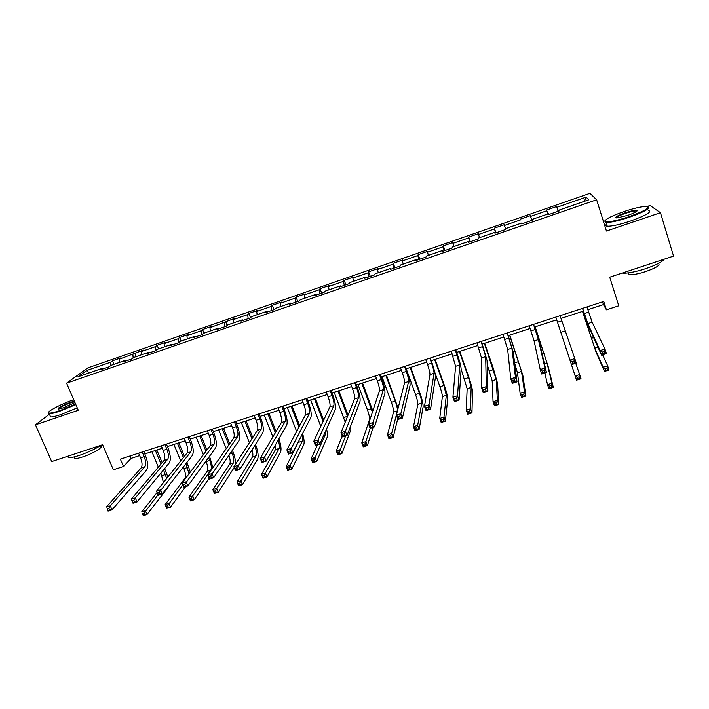 <?xml version="1.0" encoding="UTF-8"?>
<svg xmlns="http://www.w3.org/2000/svg" width="709" height="709" viewBox="0 0 709 709"><rect width="100%" height="100%" fill="white"/><g stroke="black" fill="none" stroke-linecap="round" stroke-linejoin="round"><path stroke-width="1.06" d="M589.95 193.318L87.951 367.838L66.584 383.161L596.632 199.77L589.95 193.318M596.632 199.77L606.443 231.037L660.442 212.709L650.064 205.495L647.202 206.47M604.954 220.889L603.421 221.412M49.426 414.189L35.45 424.824L51.686 461.559L102.601 444.738L113.36 469.766L123.508 466.469L131.103 458.377L139.629 455.603M660.442 212.709L673.55 256.1L609.731 277.192L618.771 305.818L606.417 309.824L603.749 301.467L120.362 459.122L123.508 466.469M103.044 368.91L102.415 368.326L100.386 369.832L109.159 366.792L111.136 365.303L125.174 360.438L123.26 361.909L132.122 358.843L133.983 357.38L148.154 352.47L146.355 353.906L155.298 350.813L157.052 349.395L171.356 344.432L169.681 345.832L178.712 342.704L180.343 341.321L194.789 336.314L193.229 337.679L202.349 334.524L203.855 333.177L218.443 328.116L217.007 329.446L226.215 326.255L227.607 324.944L242.336 319.839L241.025 321.124L250.321 317.907L251.58 316.639L266.46 311.481L265.272 312.722L274.667 309.47L275.801 308.247L290.823 303.035L289.768 304.241L299.26 300.953L300.262 299.765L315.434 294.51L314.512 295.671L324.093 292.356L324.961 291.213L340.285 285.895L339.505 287.021L349.183 283.662L349.918 282.563L365.392 277.201L364.745 278.274L374.52 274.888L375.114 273.834L390.756 268.41L390.251 269.447L400.124 266.026L400.576 265.006L416.369 259.538L416.006 260.522L425.985 257.066L426.295 256.1L442.248 250.569L442.035 251.509L452.12 248.017L452.271 247.095L468.392 241.512L468.33 242.398L478.513 238.871L478.522 238.002L494.811 232.357L494.9 233.199L505.189 229.636L505.047 228.812L521.505 223.105L521.744 223.902L532.149 220.304L531.839 219.524L548.474 213.763L548.872 214.508L559.383 210.865L558.922 210.148L588.754 199.805L586.148 197.111L584.384 201.321M102.415 368.326L77.857 376.833L86.533 370.577L110.604 362.219L112.518 360.792L113.998 364.311M586.148 197.111L557.044 207.223L556.6 206.541L546.462 210.059L546.843 210.759L530.616 216.396L530.323 215.669L520.291 219.152L520.521 219.896L504.454 225.48L504.312 224.7L494.377 228.156L494.457 228.945L478.557 234.466L478.557 233.651L468.72 237.063L468.658 237.905L452.918 243.373L453.069 242.505L443.329 245.881L443.125 246.767L427.536 252.182L427.819 251.27L418.177 254.62L417.84 255.55L402.402 260.912L402.827 259.955L393.282 263.269L392.804 264.244L377.516 269.553L378.074 268.551L368.618 271.831L368.015 272.85L352.878 278.105L353.569 277.059L344.202 280.312L343.466 281.376L328.48 286.578L329.295 285.497L320.025 288.714L319.156 289.813L304.312 294.962L305.26 293.845L296.078 297.027L295.086 298.17L280.383 303.275L281.455 302.114L272.362 305.269L271.246 306.448L256.693 311.499L257.881 310.303L248.877 313.431L247.636 314.645L233.217 319.644L234.528 318.412L209.97 327.718L211.397 326.441L202.561 329.517L201.09 330.802L186.946 335.712L188.488 334.4L179.732 337.44L178.145 338.769L164.133 343.635L165.791 342.287L157.114 345.301L155.422 346.657L141.543 351.478L143.307 350.095L119.156 359.25L121.026 357.832L112.518 360.792M125.794 361.032L125.174 360.438M119.156 359.25L119.334 362.459M132.902 354.473L133.132 358.045M148.748 353.082L148.154 352.47M141.543 351.478L141.765 354.686M155.422 346.657L155.714 350.476M171.933 345.053L171.356 344.432M164.133 343.635L164.399 346.843M178.145 338.769L178.517 342.775M195.347 336.943L194.789 336.314M186.946 335.712L187.256 338.92M201.09 330.802L201.516 334.808M218.984 328.754L218.443 328.116M209.97 327.718L210.334 330.926M224.248 322.763L224.735 326.76M242.85 320.495L242.336 319.839M233.217 319.644L233.624 322.861M247.636 314.645L248.185 318.642M266.956 312.146L266.46 311.481M256.693 311.499L257.145 314.707M271.246 306.448L271.857 310.445M291.302 303.709L290.823 303.035M280.383 303.275L280.897 306.474M295.086 298.17L295.759 302.167M315.886 295.201L315.434 294.51M304.312 294.962L304.879 298.17M319.156 289.813L319.892 293.81M340.719 286.596L340.285 285.895M328.48 286.578L329.091 289.777M343.466 281.376L344.273 285.364M365.8 277.91L365.392 277.201M352.878 278.105L353.543 281.305M368.015 272.85L368.884 276.847M391.138 269.136L390.756 268.41M377.516 269.553L378.234 272.752M392.804 264.244L393.743 268.232M416.732 260.274L416.369 259.538M402.402 260.912L403.173 264.111M417.84 255.55L418.842 259.538M442.593 251.314L442.248 250.569M427.536 252.182L428.36 255.382M443.125 246.767L444.206 250.756M468.711 242.274L468.392 241.512M452.918 243.373L453.804 246.564M468.658 237.905L469.819 241.884M495.104 233.128L494.811 232.357M478.557 234.466L479.497 237.666M494.457 228.945L495.688 232.924M521.762 223.893L521.505 223.105M504.454 225.48L505.455 228.67M520.521 219.896L520.291 219.152M532.096 220.322L531.839 219.524M530.616 216.396L531.945 220.375M546.843 210.759L547.951 213.95M559.144 210.954L558.922 210.148M557.044 207.223L558.444 211.193M35.45 424.824L78.291 410.281L66.584 383.161M587.823 309.691L603.448 304.604L606.417 309.824M144.804 453.92L162.299 448.221M167.43 446.555L185.191 440.768M190.278 439.11L208.295 433.243M213.338 431.604L231.63 425.648M236.62 424.026L255.187 417.982M260.123 416.369L278.965 410.236M283.857 408.65L302.982 402.42M307.83 400.842L327.239 394.523M332.025 392.963L351.726 386.556M356.459 385.014L376.461 378.5M381.141 376.975L401.436 370.364M406.062 368.857L426.667 362.157M431.232 360.668L452.147 353.862M456.658 352.391L477.893 345.478M482.342 344.033L503.886 337.014M508.273 335.587L530.155 328.462M534.48 327.053L556.689 319.821M560.97 318.43L583.392 311.127M86.533 370.577L89.068 372.943M110.604 362.219L110.772 365.578M602.57 301.848L603.448 304.604M130.075 455.949L131.103 458.377M556.6 206.541L558.134 211.3M530.323 215.669L531.874 220.393M494.377 228.156L495.946 232.836M468.72 237.063L470.315 241.716M443.329 245.881L444.924 250.507M418.177 254.62L419.799 259.21M393.282 263.269L394.913 267.834M368.618 271.831L370.266 276.368M344.202 280.312L345.868 284.814M320.025 288.714L321.7 293.189M296.078 297.027L297.762 301.476M272.362 305.269L274.064 309.682M248.877 313.431L250.534 317.694M225.604 321.514L227.137 325.387M202.561 329.517L204.006 333.124M179.732 337.44L181.185 341.029M157.114 345.301L158.577 348.863M134.71 353.082L136.181 356.618M582.612 308.362L587.796 323.623L600.098 350.556L604.954 349.023L606.417 353.587L601.569 355.12L589.135 327.744L582.506 308.397M586.937 306.944L592.148 322.223L604.954 349.023L604.219 351.46L602.278 352.081L602.863 353.906L604.812 353.295L604.219 351.46M602.863 353.906L601.569 355.12L600.098 350.556L602.278 352.081M604.812 353.295L606.417 353.587M582.638 311.375L594.771 348.172L603.146 367.191L607.648 365.782L609.013 370.001L604.502 371.41L596.047 352.125L582.532 311.411M602.615 354.792L607.648 365.782L606.975 368.068L605.176 368.636L605.716 370.328L607.524 369.761L606.975 368.068M605.716 370.328L604.502 371.41L603.146 367.191L605.176 368.636M607.524 369.761L609.013 370.001M629.335 216.6C645.837 210.502 651.243 207.099 645.544 206.39C640.44 206.727 633.146 208.49 623.636 211.663C609.882 216.617 603.855 219.95 605.557 221.642C609.288 222.245 617.211 220.561 629.335 216.6M648.061 206.833C650.401 208.428 644.233 211.876 629.565 217.184C618.496 220.827 610.671 222.599 606.089 222.493L605.202 222.334L604.945 220.951M627.864 215.332L616.99 217.947C614.171 217.566 616.848 215.873 625.019 212.868C631.045 210.883 635.034 210.032 636.974 210.316C637.852 211.158 634.812 212.824 627.864 215.332M636.877 211.211L636.203 210.936C634.014 210.901 630.354 211.734 625.241 213.427C619.639 215.412 616.67 216.919 616.343 217.929M664.227 259.184C662.25 261.931 655.993 265.113 645.456 268.729C634.759 272.105 626.995 273.559 622.174 273.08M658.484 263.42C660.682 265.015 656.428 267.736 645.722 271.574C637.816 274.064 632.153 275.074 628.75 274.622L627.926 272.938M648.531 210.449C652.262 211.778 646.333 215.279 630.735 220.969C619.666 224.602 611.84 226.348 607.25 226.215C605.477 226.02 605.256 225.32 606.594 224.124M73.727 399.708C60.885 404.068 45.385 412.31 48.956 413.001C50.463 413.329 54.106 412.523 59.875 410.582L75.633 404.112M75.854 404.617L59.884 411.167C54.664 412.93 51.11 413.781 49.222 413.719L48.531 412.594M74.968 402.579L63.553 407.755L58.679 409.004C57.243 408.136 61.249 405.876 70.705 402.233L74.365 401.17M74.596 401.711L70.723 402.801C63.783 405.371 59.716 407.436 58.51 409.013M101.121 445.225C95.183 449.054 87.872 452.466 79.178 455.462C73.984 457.145 70.404 457.863 68.445 457.606L67.488 456.339M100.394 446.138C104.551 446.519 92.923 453.663 82.625 456.942C78.885 458.156 76.297 458.67 74.879 458.466L74.348 457.252M77.254 407.861L61.302 414.419C56.082 416.174 52.528 417.016 50.631 416.945L50.055 415.634M555.794 317.1L569.983 360.11L574.786 358.586L576.275 363.114L571.472 364.639L555.794 317.1M560.075 315.709L574.786 358.586L574.006 361.023L572.083 361.634L572.677 363.451L574.6 362.848L574.006 361.023M572.677 363.451L571.472 364.639L569.983 360.11L572.083 361.634M574.6 362.848L576.275 363.114M529.251 325.759L534.107 340.967L540.214 369.54L544.964 368.033L546.471 372.535L539.726 343.652L533.576 324.35M533.487 324.376L538.37 339.584L544.964 368.033L544.14 370.479L542.234 371.082L542.837 372.89L544.742 372.287L544.14 370.479M544.742 372.287L546.471 372.535L541.729 374.033L540.214 369.54L542.234 371.082M541.729 374.033L542.837 372.89M565.179 345.629L575.185 375.965L579.643 374.565L581.017 378.757L576.559 380.157L565.179 345.629M575.726 363.292L579.643 374.565L578.925 376.86L577.144 377.418L577.693 379.102L579.483 378.535L578.925 376.86M577.693 379.102L576.559 380.157L575.185 375.965L577.144 377.418M579.483 378.535L581.017 378.757M544.875 373.04L547.516 384.641L551.93 383.259L553.321 387.424L548.385 367.227L535.171 326.831M535.091 326.858L547.082 363.327L551.93 383.259L551.177 385.554L549.404 386.104L549.962 387.77L551.735 387.22L551.177 385.554M551.735 387.22L553.321 387.424L548.917 388.798L547.516 384.641L549.404 386.104M548.917 388.798L549.962 387.77M502.973 334.329L507.671 349.502L510.79 378.872L515.478 377.383L517.003 381.85L513.263 352.178L507.36 332.902M507.165 332.964L511.889 348.137L515.478 377.383L514.61 379.829L512.731 380.423L513.343 382.213L515.221 381.619L514.61 379.829M515.221 381.619L517.003 381.85L512.315 383.33L510.79 378.872L512.731 380.423M512.315 383.33L513.343 382.213M476.962 342.81L481.5 357.948L481.695 388.098L486.33 386.627L487.872 391.058L487.065 360.615L481.42 341.366M481.119 341.463L485.674 356.6L486.33 386.627L485.417 389.073L483.556 389.666L484.176 391.439L486.028 390.854L485.417 389.073M486.028 390.854L487.872 391.058L483.237 392.52L481.695 388.098L483.556 389.666M483.237 392.52L484.176 391.439M451.216 351.212L455.595 366.314L452.918 397.217L457.509 395.764L459.069 400.16L461.134 368.964C461.01 366.278 459.689 361.253 457.181 353.888L455.727 349.741M455.329 349.874L459.733 364.975L457.509 395.764L456.552 398.21L454.708 398.795L455.338 400.558L457.172 399.973L456.552 398.21M457.172 399.973L459.069 400.16L454.478 401.613L452.918 397.217L454.708 398.795M454.478 401.613L455.338 400.558M514.654 363.247L517.446 372.748L520.14 393.229L524.509 391.855L525.918 395.994L522.834 375.327L509.789 335.091M509.603 335.153L521.514 371.454L524.509 391.855L523.712 394.151L521.966 394.7L522.533 396.358L524.279 395.808L523.712 394.151M524.279 395.808L525.918 395.994L521.558 397.359L520.14 393.229L521.966 394.7M521.558 397.359L522.533 396.358M487.163 364.373L492.179 380.777L493.056 401.719L497.381 400.363L498.799 404.476L497.541 383.347L493.393 368.609L484.655 343.28M484.371 343.369L496.211 379.492L497.381 400.363L496.548 402.668L494.811 403.208L495.387 404.857L497.115 404.307L496.548 402.668M497.115 404.307L498.799 404.476L494.483 405.823L493.056 401.719L494.811 403.208M494.483 405.823L495.387 404.857M461.125 369.088L467.151 388.727L466.256 410.13L470.528 408.792L471.972 412.868L472.486 391.288C472.291 388.541 470.989 383.631 468.578 376.55L459.76 351.38M459.379 351.504L468.543 377.622L471.148 387.46L470.528 408.792L469.659 411.087L467.949 411.628L468.525 413.258L470.235 412.718L469.659 411.087M470.235 412.718L471.972 412.868L467.692 414.207L466.256 410.13L467.949 411.628M467.692 414.207L468.525 413.258M425.728 359.525L427.518 364.523C429.202 369.424 430.017 372.783 429.955 374.591L424.469 406.23L429.007 404.795L430.585 409.164L435.459 377.232C435.512 374.503 434.28 369.478 431.763 362.157L430.292 358.036M429.796 358.196L431.577 363.203C433.27 368.113 434.085 371.463 434.05 373.271L429.007 404.795L428.006 407.25L426.189 407.826L426.818 409.572L428.635 408.996L428.006 407.25M428.635 408.996L430.585 409.164L426.047 410.6L424.469 406.23L426.189 407.826M426.047 410.6L426.818 409.572M434.812 372.393L439.943 386.768C441.565 391.483 442.372 394.762 442.372 396.606L439.731 418.452L443.958 417.122L445.412 421.173L447.68 399.149C447.654 396.366 446.431 391.457 444.011 384.411L435.104 359.41M434.635 359.56L443.878 385.51L446.324 395.347L443.958 417.122L443.054 419.418L441.352 419.95L441.937 421.571L443.63 421.049L443.054 419.418M443.63 421.049L445.412 421.173L441.184 422.493L439.731 418.452L441.352 419.95M441.184 422.493L441.937 421.571M400.488 367.758L402.295 372.721C403.988 377.596 404.742 380.955 404.564 382.789L396.34 415.155L400.824 413.728L402.42 418.062L410.05 385.421C410.272 382.638 409.12 377.613 406.603 370.337L405.114 366.252M404.52 366.447L406.319 371.419C408.012 376.293 408.774 379.643 408.623 381.486L400.824 413.728L399.779 416.183L397.979 416.75L398.618 418.487L400.417 417.92L399.779 416.183M400.417 417.92L402.42 418.062L397.935 419.48L396.34 415.155L397.979 416.75M397.935 419.48L398.618 418.487M406.222 368.813L415.563 394.567C417.184 399.256 417.938 402.535 417.831 404.405L413.48 426.685L417.663 425.365L419.134 429.397L423.113 406.931C423.246 404.121 422.094 399.202 419.675 392.201L410.688 367.359M410.13 367.537L419.453 393.318C421.075 398.015 421.837 401.294 421.749 403.155L417.663 425.365L416.724 427.669L415.04 428.192L415.634 429.805L417.309 429.282L416.724 427.669M417.309 429.282L419.134 429.397L414.951 430.7L413.48 426.685L415.04 428.192M414.951 430.7L415.634 429.805M375.504 375.903L377.321 380.839C379.014 385.687 379.723 389.037 379.43 390.907L368.512 423.973L372.952 422.564L374.556 426.871L384.89 393.522C385.279 390.703 384.207 385.678 381.681 378.446L380.184 374.379M379.492 374.609L381.309 379.545C383.002 384.393 383.711 387.752 383.445 389.613L372.952 422.564L371.862 425.019L370.089 425.586L370.736 427.305L372.509 426.747L371.862 425.019M372.509 426.747L374.556 426.871L370.125 428.271L368.512 423.973L370.089 425.586M370.125 428.271L370.736 427.305M398.086 408.295L386.511 375.229M385.856 375.442L395.259 401.055C396.889 405.725 397.598 409.004 397.403 410.892L391.643 433.527L393.123 437.524L397.722 418.922M381.983 376.701L391.403 402.295C393.034 406.957 393.734 410.227 393.522 412.124L387.495 434.83L391.643 433.527L390.659 435.831L389.002 436.354L389.596 437.958L391.253 437.435L390.659 435.831M391.253 437.435L393.123 437.524L388.975 438.827L387.495 434.83L389.002 436.354M388.975 438.827L389.596 437.958M350.76 383.977L352.595 388.878C354.296 393.69 354.943 397.049 354.553 398.945L340.994 432.694L345.389 431.302L347.011 435.574L359.977 401.542C360.535 398.688 359.543 393.663 357.008 386.467L355.501 382.426M354.713 382.683L356.547 387.593C358.24 392.414 358.905 395.773 358.524 397.66L345.389 431.302L344.264 433.757L342.5 434.316L343.156 436.026L344.911 435.477L344.264 433.757M344.911 435.477L347.011 435.574L342.624 436.966L340.994 432.694L342.5 434.316M342.624 436.966L343.156 436.026M372.828 410.901L362.556 383.028M361.812 383.268L372.42 412.159M357.983 384.517L367.475 409.944C369.114 414.579 369.77 417.858 369.451 419.772L361.785 442.895L365.888 441.61L367.377 445.58L373.102 427.332M370.178 428.254L365.888 441.61L364.869 443.914L363.221 444.428L363.823 446.014L365.463 445.5L364.869 443.914M365.463 445.5L367.377 445.58L363.274 446.865L361.785 442.895L363.221 444.428M363.274 446.865L363.823 446.014M326.264 391.962L328.116 396.836C329.818 401.622 330.412 404.981 329.907 406.895L313.777 441.326L318.119 439.943L319.759 444.188L335.304 409.483C336.031 406.594 335.118 401.569 332.574 394.417L331.05 390.402M330.172 390.686L332.025 395.569C333.726 400.355 334.329 403.713 333.842 405.628L316.958 442.407L315.213 442.957L315.877 444.658L317.614 444.109L316.958 442.407M317.614 444.109L319.759 444.188L315.416 445.562L313.777 441.326L315.213 442.957M315.416 445.562L315.877 444.658M348.048 415.146L338.831 390.748M338.007 391.022L347.57 416.334M334.205 392.254L345.212 422.209M342.225 435.92L336.323 450.88L340.391 449.603L341.898 453.547L350.813 429.849L350.831 425.542M345.611 436.017L339.336 451.908L337.706 452.422L338.317 453.999L339.939 453.494L339.336 451.908M339.939 453.494L341.898 453.547L337.839 454.824L336.323 450.88L337.706 452.422M337.839 454.824L338.317 453.999M302.007 399.876L303.869 404.715C305.579 409.474 306.12 412.833 305.517 414.774L286.861 449.861L291.151 448.496L292.808 452.705L310.888 417.353C311.765 414.419 310.923 409.394 308.38 402.287L306.846 398.298M305.871 398.618L307.741 403.456C309.443 408.224 310.001 411.574 309.408 413.515L289.946 450.959L288.226 451.5L288.891 453.184L290.61 452.643L289.946 450.959M290.61 452.643L292.808 452.705L288.51 454.061L286.861 449.861L288.226 451.5M288.51 454.061L288.891 453.184M323.676 420.198L315.328 398.405M314.415 398.697L323.118 421.394M310.657 399.92L320.787 426.375M325.848 430.602L325.75 433.66L315.151 457.527L316.666 461.444L327.168 437.347C327.718 435.831 327.523 433.039 326.574 428.972M317.41 444.933L311.127 458.785L315.151 457.527L314.069 459.831L312.456 460.336L313.068 461.905L314.672 461.399L314.069 459.831M314.672 461.399L316.666 461.444L312.651 462.693L311.127 458.785L312.456 460.336M312.651 462.693L313.068 461.905M277.981 407.71L279.86 412.523C281.57 417.255 282.067 420.605 281.358 422.573L260.23 458.298L264.475 456.951L266.141 461.134L286.702 425.143C287.73 422.165 286.968 417.149 284.415 410.077L282.873 406.115M281.81 406.461L283.697 411.273C285.399 416.015 285.904 419.365 285.213 421.332L263.234 459.414L261.532 459.955L262.197 461.63L263.908 461.089L263.234 459.414M263.908 461.089L266.141 461.134L261.896 462.481L260.23 458.298L261.532 459.955M261.896 462.481L262.197 461.63M299.703 425.692L292.046 405.982M291.053 406.301L299.056 426.915M287.331 407.515L296.646 431.444M301.91 434.892C302.646 437.905 302.787 439.979 302.318 441.104L290.167 465.361L291.7 469.252L303.744 444.765C304.516 442.673 304.134 438.933 302.601 433.553M298.861 440.856L286.188 466.611L290.167 465.361L289.05 467.665L287.455 468.162L288.067 469.721L289.662 469.225L289.05 467.665M289.662 469.225L291.7 469.252L287.721 470.492L286.188 466.611L287.455 468.162M287.721 470.492L288.067 469.721M254.185 415.474L256.082 420.251C257.792 424.957 258.244 428.307 257.429 430.301L233.881 466.655L238.082 465.317L239.766 469.473L262.747 432.853C263.934 429.849 263.243 424.824 260.69 417.796L259.131 413.861M257.987 414.233L259.875 419.019C261.594 423.725 262.046 427.075 261.249 429.069L236.806 467.78L235.122 468.312L235.796 469.978L237.48 469.447L236.806 467.78M237.48 469.447L239.766 469.473L235.565 470.803L233.881 466.655L235.122 468.312M235.565 470.803L235.796 469.978M276.076 431.497L268.986 413.489M267.905 413.843L275.349 432.729M264.218 415.04L272.859 436.939M278.185 440.041C279.443 444.047 279.745 446.856 279.107 448.487L265.432 473.116L266.974 476.98L280.542 452.12C281.526 449.488 280.977 445.039 278.912 438.774M275.455 444.827L275.411 449.657L261.488 474.356L265.432 473.116L264.28 475.42L262.702 475.916L263.323 477.467L264.9 476.971L264.28 475.42M264.9 476.971L266.974 476.98L263.039 478.212L261.488 474.356L262.702 475.916M263.039 478.212L263.323 477.467M230.629 423.158L232.534 427.899C234.254 432.579 234.652 435.929 233.74 437.949L207.817 474.915L211.982 473.594L213.666 477.715L239.03 440.493C240.36 437.453 239.748 432.428 237.187 425.435L235.618 421.527M234.387 421.926L236.292 426.685C238.011 431.364 238.419 434.714 237.515 436.735L210.662 476.058L208.995 476.581L209.678 478.238L211.344 477.706L210.662 476.058M211.344 477.706L213.666 477.715L209.51 479.036L207.817 474.915L208.995 476.581M209.51 479.036L209.678 478.238M252.094 449.834C252.98 453.237 253.104 455.612 252.448 456.959L237.045 482.023L240.945 480.799L242.505 484.637L257.553 459.405C258.732 456.348 258.085 451.447 255.621 444.711L255.497 444.401M252.758 437.515L246.138 420.924M244.977 421.306L251.952 438.765M254.699 445.669L254.823 445.979C256.472 450.49 256.906 453.769 256.117 455.79L239.766 483.104L238.206 483.591L238.827 485.133L240.386 484.637L239.766 483.104M241.326 422.493L249.4 442.691M240.386 484.637L242.505 484.637L238.605 485.86L237.045 482.023L238.206 483.591M238.605 485.86L238.827 485.133M207.285 430.771L209.208 435.486C210.928 440.138 211.282 443.488 210.272 445.527L182.036 483.086L186.148 481.783L187.85 485.878L215.536 448.053C217.016 444.977 216.475 439.961 213.905 433.004L212.328 429.122M211.016 429.548L212.93 434.271C214.65 438.933 215.013 442.283 214.012 444.321L184.801 484.247L183.152 484.77L183.835 486.409L185.483 485.887L184.801 484.247M185.483 485.887L187.85 485.878L183.737 487.18L182.036 483.086L183.152 484.77M183.737 487.18L183.835 486.409M235.45 464.227C235.654 460.699 234.856 456.605 233.048 451.934L232.375 450.259M229.716 443.683L223.503 428.298M222.263 428.697L228.83 444.942M231.497 451.544L232.18 453.219C233.828 457.713 234.209 460.983 233.332 463.03L216.706 488.404L218.266 492.214L234.227 467.497M218.647 429.876L226.242 448.637M228.927 455.32C230.283 459.45 230.54 462.41 229.698 464.182L212.842 489.618L216.706 488.404L215.492 490.708L213.941 491.195L214.57 492.72L216.121 492.232L215.492 490.708M216.121 492.232L218.266 492.214L214.41 493.429L212.842 489.618L213.941 491.195M214.41 493.429L214.57 492.72M184.172 438.304L186.112 442.992C187.832 447.618 188.133 450.968 187.025 453.033L156.521 491.177L160.588 489.884L162.308 493.951L192.272 455.55C193.894 452.439 193.424 447.423 190.845 440.511L189.259 436.647M187.867 437.099L189.799 441.796C191.519 446.431 191.829 449.772 190.739 451.837L159.215 492.347L157.575 492.861L158.267 494.492L159.897 493.978L159.215 492.347M159.897 493.978L162.308 493.951L158.24 495.236L156.521 491.177L157.575 492.861M158.24 495.236L158.267 494.492M212.922 467.63L209.527 456.259M206.948 449.949L201.072 435.601M199.761 436.026L205.982 451.234M208.579 457.562L209.74 460.398C211.388 464.865 211.734 468.135 210.759 470.209L192.697 495.928L194.275 499.721L209.173 478.194M196.171 437.196L203.359 454.717M205.982 461.107L206.159 461.541C207.817 466.008 208.154 469.278 207.161 471.352L188.878 497.133L192.697 495.928L191.457 498.232L189.923 498.719L190.561 500.235L192.086 499.756L191.457 498.232M192.086 499.756L194.275 499.721L190.455 500.917L188.878 497.133L189.923 498.719M190.455 500.917L190.561 500.235M161.28 445.775L163.23 450.428C164.949 455.036 165.215 458.377 164.009 460.469L131.271 499.18L135.304 497.904L137.032 501.937L169.221 462.968C170.993 459.822 170.585 454.815 168.006 447.937L166.411 444.1M164.931 444.578L166.881 449.24C168.6 453.849 168.875 457.199 167.687 459.281L135.304 497.904L133.886 500.359L132.273 500.873L132.973 502.486L134.586 501.981L133.886 500.359M134.586 501.981L137.032 501.937L133.008 503.213L131.271 499.18L132.273 500.873M133.008 503.213L132.973 502.486M190.322 472.07L186.946 462.374M184.429 456.286L178.854 442.833M177.463 443.285L183.392 457.589M185.918 463.686L189.019 473.798M173.909 444.446L180.742 460.894M183.294 467.045L183.959 468.649C185.616 473.089 185.909 476.351 184.836 478.442L165.144 504.578L168.928 503.39L170.514 507.148L185.669 486.569M182.771 484.85L167.661 505.694L166.145 506.164L166.783 507.671L168.299 507.201L167.661 505.694M168.299 507.201L170.514 507.148L166.73 508.335L165.144 504.578L166.145 506.164M166.73 508.335L166.783 507.671M138.601 453.166L140.559 457.801C142.287 462.374 142.5 465.724 141.206 467.834L106.297 507.095L110.276 505.836L112.022 509.842L146.4 470.315C148.305 467.142 147.968 462.135 145.38 455.293L143.776 451.482M142.217 451.988L144.175 456.623C145.903 461.204 146.125 464.546 144.849 466.655L110.276 505.836L108.831 508.291L107.236 508.796L107.936 510.409L109.532 509.904L108.831 508.291M109.532 509.904L112.022 509.842L108.034 511.1L107.236 508.796M108.034 511.1L107.936 510.409M167.865 476.997L164.612 468.552M162.148 462.676L156.831 450.002M155.368 450.481L161.032 463.987M163.513 469.881L166.668 478.495M151.841 451.624L158.364 467.142M160.872 473.08L163.442 482.519M157.097 492.533L141.64 511.942L145.398 510.764L146.993 514.512L167.723 487.881L168.538 485.966M158.036 494.749L144.095 513.068L142.589 513.546L143.236 515.044L144.733 514.574L144.095 513.068M144.733 514.574L146.993 514.512L143.245 515.682L142.589 513.546M143.245 515.682L143.236 515.044M588.621 312.164L584.296 313.564M592.148 322.223L587.796 323.623M593.61 337.608L591.359 338.335M597.953 347.162L594.771 348.172M561.776 320.885L557.496 322.276M565.117 330.952L560.81 332.344M535.206 329.525L530.97 330.899M538.37 339.584L534.107 340.967M543.98 353.49L542.155 354.075M547.082 363.327L544.512 364.142M508.902 338.069L504.711 339.434M511.889 348.137L507.671 349.502M482.873 346.533L478.726 347.88M485.674 356.6L481.5 357.948M457.092 354.908L452.989 356.246M459.733 364.975L455.595 366.314M518.589 361.608L514.61 362.884M521.514 371.454L517.446 372.748M493.437 369.655L489.432 370.931M496.211 379.492L492.179 380.777M468.543 377.622L464.572 378.89M471.148 387.46L467.151 388.727M431.577 363.203L427.518 364.523M434.05 373.271L429.955 374.591M443.878 385.51L439.943 386.768M446.324 395.347L442.372 396.606M406.319 371.419L402.295 372.721M408.623 381.486L404.564 382.789M419.453 393.318L415.563 394.567M421.749 403.155L417.831 404.405M381.309 379.545L377.321 380.839M383.445 389.613L379.43 390.907M395.259 401.055L391.403 402.295M397.403 410.892L393.522 412.124M356.547 387.593L352.595 388.878M358.524 397.66L354.553 398.945M371.294 408.721L367.475 409.944M369.956 419.613L369.451 419.772M332.025 395.569L328.116 396.836M333.842 405.628L329.907 406.895M347.561 416.316L343.776 417.53M307.741 403.456L303.869 404.715M309.408 413.515L305.517 414.774M321.611 424.62L320.3 425.037M325.75 433.66L324.261 434.138M283.697 411.273L279.86 412.523M285.213 421.332L281.358 422.573M302.318 441.104L298.586 442.292M259.875 419.019L256.082 420.251M261.249 429.069L257.429 430.301M279.107 448.487L275.411 449.657M236.292 426.685L232.534 427.899M237.515 436.735L233.74 437.949M256.117 455.79L252.448 456.959M212.93 434.271L209.208 435.486M214.012 444.321L210.272 445.527M232.18 453.219L229.849 453.973M233.332 463.03L229.698 464.182M189.799 441.796L186.112 442.992M190.739 451.837L187.025 453.033M209.74 460.398L206.159 461.541M210.759 470.209L207.161 471.352M166.881 449.24L163.23 450.428M167.687 459.281L164.009 460.469M187.504 467.515L183.959 468.649M185.74 478.158L184.836 478.442M144.175 456.623L140.559 457.801M144.849 466.655L141.206 467.834M165.472 474.56L161.962 475.686M607.25 226.215L606.089 222.493M636.203 210.936L636.398 211.583M628.218 272.903L628.75 274.622M636.611 211.016L636.974 210.316M605.557 221.642L605.202 222.334M50.631 416.945L49.222 413.719M74.197 456.906L74.879 458.466M68.445 457.606L67.842 456.224M48.956 413.001L48.699 413.639"/></g></svg>
